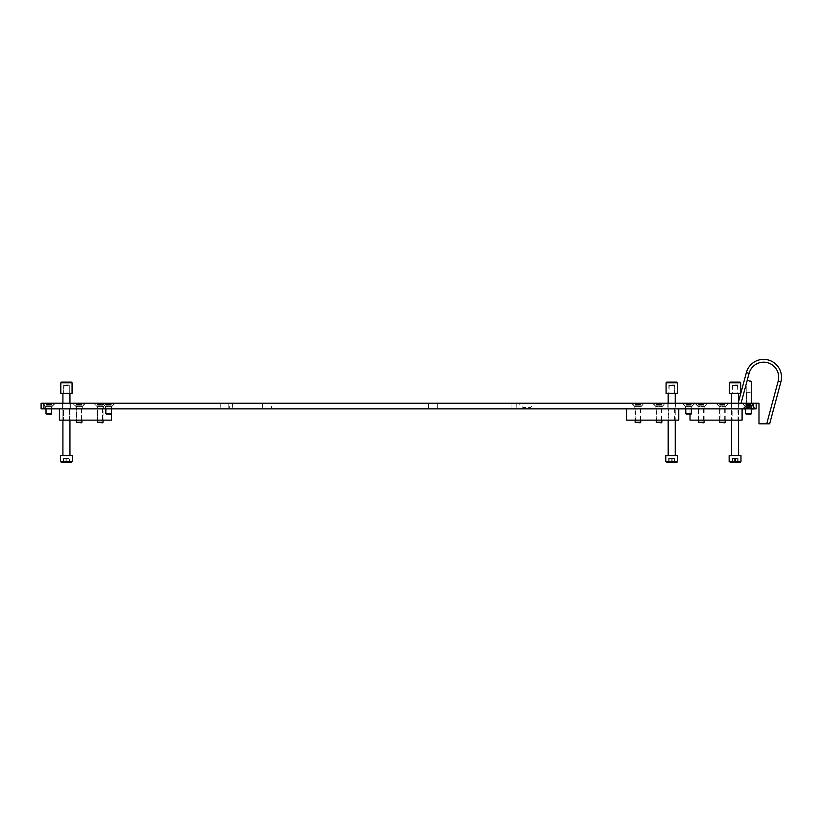 <?xml version="1.0" encoding="UTF-8"?>
<svg xmlns="http://www.w3.org/2000/svg" width="822" height="822" viewBox="0 0 822 822"><rect width="100%" height="100%" fill="white"/><g stroke="black" fill="none" stroke-linecap="round" stroke-linejoin="round"><path stroke-width="0.62" stroke-dasharray="4.11 3.08" d="M662.213 408.873L655.884 408.873L662.213 408.873L662.213 406.541L655.884 406.541L652.586 403.242L665.512 403.242L652.586 403.242M655.884 408.873L655.884 406.541L662.213 406.541L665.512 403.242M641.098 408.873L634.769 408.873L641.098 408.873L641.098 406.541L634.769 406.541L631.471 403.242L644.397 403.242L631.471 403.242M634.769 408.873L634.769 406.541L641.098 406.541L644.397 403.242M725.559 408.873L719.219 408.873L725.559 408.873L725.559 406.541L719.219 406.541L715.931 403.242L728.847 403.242L715.931 403.242M719.219 408.873L719.219 406.541L725.559 406.541L728.847 403.242M704.444 408.873L698.104 408.873L704.444 408.873L704.444 406.541L698.104 406.541L694.816 403.242L707.732 403.242L694.816 403.242M698.104 408.873L698.104 406.541L704.444 406.541L707.732 403.242M75.943 406.541L72.644 403.242L85.57 403.242L72.644 403.242L85.57 403.242L72.644 403.242L75.943 406.541L82.272 406.541L85.57 403.242L82.272 406.541L75.943 406.541L82.272 406.541L75.943 406.541L75.943 408.873L75.943 406.541M82.272 408.873L82.272 406.541L82.272 408.873L75.943 408.873L82.272 408.873M97.058 406.541L93.759 403.242L106.685 403.242L93.759 403.242L106.685 403.242L93.759 403.242L97.058 406.541L103.387 406.541L106.685 403.242L103.387 406.541L97.058 406.541L103.387 406.541L97.058 406.541L97.058 408.873L97.058 406.541M103.387 408.873L103.387 406.541L103.387 408.873L97.058 408.873L103.387 408.873M70.312 403.242L70.312 408.873L62.564 408.873L70.312 408.873L62.564 408.873L70.312 408.873L70.312 403.242L62.564 403.242L62.564 408.873L62.564 403.242L70.312 403.242M675.581 403.242L667.844 403.242L675.581 403.242L675.581 408.873L667.844 408.873L675.581 408.873M667.844 403.242L667.844 408.873M738.927 403.242L731.19 403.242L738.927 403.242L738.927 408.873L731.19 408.873L738.927 408.873M731.19 403.242L731.19 408.873M752.305 405.585L755.593 408.873L742.677 408.873L755.593 408.873L742.677 408.873L755.593 408.873L742.677 408.873L755.593 408.873L742.677 408.873L755.593 408.873L752.305 405.585L755.593 408.873L752.305 405.585L745.965 405.585L742.677 408.873L745.965 405.585L752.305 405.585L745.965 405.585L752.305 405.585L745.965 405.585L742.677 408.873L745.965 405.585L752.305 405.585L745.965 405.585L752.305 405.585L752.305 403.242L752.305 405.585M745.965 403.242L745.965 405.585L745.965 403.242L752.305 403.242L745.965 403.242L752.305 403.242L745.965 403.242L745.965 405.585L745.965 403.242L752.305 403.242L745.965 403.242M229.369 403.242L220.224 403.242L229.369 403.242L229.369 408.873L220.224 408.873L229.369 408.873M220.224 403.242L220.224 408.873M437.694 403.242L437.694 408.873L428.55 408.873L437.694 408.873L428.55 408.873L437.694 408.873L437.694 403.242L428.55 403.242L428.55 408.873L428.55 403.242L437.694 403.242M271.599 403.242L262.444 403.242L271.599 403.242L271.599 408.873L262.444 408.873L271.599 408.873M262.444 403.242L262.444 408.873M530.601 408.873L522.864 408.873L530.601 408.873L530.601 407.445L522.864 407.445L518.661 403.242L534.803 403.242L518.661 403.242M522.864 408.873L522.864 407.445L530.601 407.445L534.803 403.242M751.596 408.873L751.596 406.541L751.596 408.873L751.596 406.541L745.266 406.541L745.266 408.873L751.596 408.873L745.266 408.873L751.596 408.873L745.266 408.873L751.596 408.873L745.266 408.873L745.266 406.541L741.968 403.242L754.894 403.242L741.968 403.242L754.894 403.242L741.968 403.242L754.894 403.242L741.968 403.242L745.266 406.541L741.968 403.242M745.266 408.873L745.266 406.541L751.596 406.541L754.894 403.242L751.596 406.541L745.266 406.541L751.596 406.541L745.266 406.541L751.596 406.541L754.894 403.242M105.504 408.873L105.504 406.541L102.205 403.242L115.131 403.242L102.205 403.242L115.131 403.242L102.205 403.242L105.504 406.541L111.833 406.541L105.504 406.541L111.833 406.541L115.131 403.242L111.833 406.541L105.504 406.541L105.504 408.873L111.833 408.873L111.833 406.541L111.833 408.873L105.504 408.873M52.012 408.873L52.012 406.541L52.012 408.873L52.012 406.541L45.672 406.541L45.672 408.873L52.012 408.873L45.672 408.873L52.012 408.873L45.672 408.873L52.012 408.873L45.672 408.873L45.672 406.541L42.384 403.242L55.3 403.242L42.384 403.242L55.3 403.242L42.384 403.242L55.3 403.242L42.384 403.242L45.672 406.541L42.384 403.242M45.672 408.873L45.672 406.541L52.012 406.541L55.3 403.242L52.012 406.541L45.672 406.541L52.012 406.541L45.672 406.541L52.012 406.541L55.3 403.242M685.435 408.873L685.435 406.541L682.147 403.242L695.063 403.242L682.147 403.242L695.063 403.242L682.147 403.242L685.435 406.541L691.775 406.541L685.435 406.541L691.775 406.541L695.063 403.242L691.775 406.541L685.435 406.541L685.435 408.873L691.775 408.873L691.775 406.541L691.775 408.873L685.435 408.873M511.952 408.873L232.4 408.873L511.952 408.873L511.952 403.242L516.175 403.242L228.177 403.242L511.952 403.242L511.952 408.873M228.177 408.873L232.4 408.873L228.177 408.873L228.177 403.242L228.177 408.873M43.915 408.873L43.915 403.242L41.1 403.242L41.1 408.873L756.168 408.873L756.168 403.242L753.353 403.242L753.353 408.873M43.915 403.242L753.353 403.242M516.175 403.242L516.175 408.873L516.175 403.242M749.13 381.429L751.452 381.429L749.13 381.429M749.13 403.242L751.452 403.242L749.13 403.242M756.168 403.242L741.074 403.242L758.983 403.242L741.074 403.242L749.089 373.332L741.074 403.242L738.156 403.242L746.366 372.602L738.156 403.242L758.983 403.242L758.983 423.823L769.659 423.823L766.741 423.823L769.659 423.823L780.9 381.86A17.878 17.878 0 0 0 763.628 359.358A17.878 17.878 0 0 1 780.9 381.86L769.659 423.823L780.9 381.86A17.878 17.878 0 0 0 763.628 359.358M758.983 423.823L766.741 423.823L758.983 423.823L758.983 403.242L758.983 423.823M741.074 403.242L749.089 373.332L746.366 372.602L749.089 373.332A15.063 15.063 0 0 1 763.628 362.173A15.063 15.063 0 0 1 778.177 381.131A15.063 15.063 0 0 0 763.628 362.173A15.063 15.063 0 0 0 749.089 373.332L746.366 372.602L738.577 401.67M656.727 420.134L661.371 420.134L656.727 420.134L656.727 408.873L661.371 408.873L656.727 408.873M661.371 420.134L661.371 408.873M635.612 420.134L640.256 420.134L635.612 420.134L635.612 408.873L640.256 408.873L635.612 408.873M640.256 420.134L640.256 408.873M668.759 420.134L674.667 420.134L668.759 420.134L668.759 408.873L674.667 408.873L668.759 408.873M674.667 420.134L674.667 408.873M626.672 408.873L678.756 408.873L678.756 420.134L626.672 420.134L626.672 408.873L678.756 408.873M720.062 408.873L724.716 408.873L720.062 408.873L720.062 420.134L724.716 420.134L720.062 420.134M724.716 408.873L724.716 420.134M698.957 408.873L703.601 408.873L698.957 408.873L698.957 420.134L703.601 420.134L698.957 420.134M703.601 408.873L703.601 420.134M732.104 408.873L738.012 408.873L732.104 408.873L732.104 420.134L738.012 420.134L732.104 420.134M738.012 408.873L738.012 420.134M690.018 414.35L690.018 408.873L742.091 408.873L690.018 408.873L690.018 420.134L742.091 420.134L742.091 408.873M81.429 408.873L81.429 420.134L76.785 420.134L81.429 420.134L81.429 408.873L76.785 408.873L76.785 420.134L76.785 408.873L81.429 408.873M102.544 408.873L102.544 420.134L97.9 420.134L102.544 420.134L102.544 408.873L97.9 408.873L97.9 420.134L97.9 408.873L102.544 408.873M69.397 408.873L69.397 420.134L63.479 420.134L69.397 420.134L69.397 408.873L63.479 408.873L63.479 420.134L63.479 408.873L69.397 408.873M111.484 408.873L111.484 406.89L105.853 406.89L111.484 406.89L105.853 406.89L111.484 406.89L111.484 413.815L105.853 413.815L110.949 414.35L106.387 414.35L111.484 413.815L105.853 413.815L111.484 413.815L111.484 408.873L111.484 420.134L59.4 420.134L111.484 420.134L111.484 408.873L59.4 408.873L111.484 408.873L59.4 408.873L59.4 420.134L59.4 408.873L111.484 408.873L111.484 420.134L59.4 420.134L59.4 408.873M76.785 420.134L81.429 420.134L76.785 420.134M97.9 420.134L102.544 420.134L97.9 420.134M63.479 420.134L69.397 420.134L63.479 420.134M673.629 385.23L669.283 385.23L673.629 385.23M669.468 385.652L674.564 385.652L669.468 385.652M669.468 393.389L674.564 393.389L669.468 393.389M668.933 393.389L675.232 393.389L668.933 393.389M668.933 455.604L675.232 455.604L668.933 455.604M665.799 455.604L677.626 455.604M667.937 462.642L675.499 462.642M668.707 462.642L674.287 462.642L674.728 458.419L668.707 458.419L668.707 462.642L674.728 462.642L674.728 458.419M669.149 458.419L669.149 462.642M672.16 458.419L672.16 462.642M668.707 458.419L674.287 458.419M671.276 458.419L671.276 462.642M676.64 382.127L666.786 382.127M666.087 382.836L677.349 382.836M666.087 393.389L677.349 393.389M671.718 384.943L674.533 384.943L671.718 384.943M671.718 393.389L668.903 393.389L671.718 393.389M749.315 405.225L746.314 405.225L749.315 405.225M749.51 408.329L743.222 408.329L749.51 408.329M748.986 392.135L751.411 392.135L748.986 392.135M749.315 392.669L746.314 392.669L749.315 392.669M747.352 409.027L751.688 409.027L746.582 409.027L751.688 409.027L746.582 409.027L751.688 409.027L746.582 409.027L751.688 409.027L746.582 409.027L747.352 409.027L747.352 406.921L751.688 406.921L746.582 406.921L751.688 406.921L746.582 406.921L751.688 406.921L746.582 406.921L751.688 406.921L746.582 406.921L747.352 406.921L747.352 409.027M751.246 409.027L745.616 409.027M691.199 406.89L685.795 406.89L691.199 406.89M694.045 403.797L682.692 403.797L694.045 403.797M685.795 413.815L686.329 414.35L691.425 413.815L685.795 413.815L691.425 413.815L685.795 413.815L685.795 406.89L682.692 403.088L694.518 403.088L682.692 403.088L694.518 403.088L691.425 406.89L694.518 403.242M689.422 403.088L686 403.088L689.422 403.088M689.422 405.205L686 405.205L689.422 405.205M81.697 406.89L76.292 406.89L81.697 406.89M84.543 403.797L73.189 403.797L84.543 403.797M76.292 422.261L76.826 422.796L81.923 422.261L76.292 422.261L81.923 422.261L76.292 422.261L76.292 406.89L73.189 403.242M79.919 403.088L76.497 403.088L81.707 403.088L76.497 403.088L79.919 403.088L79.96 405.205L76.497 405.205L81.707 405.205L76.497 405.205L79.919 405.205L79.96 403.088M81.923 420.134L81.923 406.89L85.015 403.088L73.189 403.088L85.015 403.088L73.189 403.088L76.292 406.89L76.292 420.134M51.437 406.89L46.022 406.89L51.437 406.89M54.283 403.797L42.929 403.797L54.283 403.797M46.566 414.35L46.022 413.815L46.566 414.35L51.652 413.815L46.022 413.815L51.652 413.815L46.022 413.815L51.652 413.815L46.022 413.815L46.022 406.89L42.929 403.088L54.755 403.088L42.929 403.088L54.755 403.088L42.929 403.088L46.022 406.89L42.929 403.242M49.649 403.088L46.238 403.088L49.649 403.088M49.649 405.205L46.238 405.205L49.649 405.205M68.36 385.23L64.013 385.23L68.36 385.23M64.188 385.652L69.284 385.652L64.188 385.652M64.188 393.389L69.284 393.389L64.188 393.389M63.654 393.389L69.952 393.389L63.654 393.389M63.654 455.604L69.952 455.604L63.654 455.604M60.53 455.604L72.346 455.604L60.53 455.604L72.346 455.604L72.346 461.522L60.53 461.522L72.346 461.522L60.53 461.522L60.53 455.604M62.657 462.642L70.219 462.642M69.007 462.642L69.007 458.419L65.996 458.419L65.996 462.642L65.996 458.419L63.428 458.419L63.428 462.642L69.449 462.642L63.428 462.642L69.007 462.642L69.007 458.419L63.428 458.419L63.428 462.642L63.869 458.419L69.449 458.419L69.449 462.642L63.869 462.642L63.869 458.419L66.88 458.419L66.88 462.642L66.88 458.419L69.449 458.419L69.449 462.642M736.974 385.23L732.628 385.23L736.974 385.23M732.803 385.652L737.909 385.652L732.803 385.652M732.803 393.389L737.909 393.389L732.803 393.389M732.279 393.389L738.577 393.389L732.279 393.389M732.279 455.604L738.577 455.604L732.279 455.604M729.145 455.604L740.971 455.604M731.282 462.642L738.834 462.642M738.064 458.419L738.064 462.642L732.053 462.642L732.053 458.419L738.064 458.419L732.053 458.419M732.494 458.419L732.494 462.642M735.505 458.419L735.505 462.642M737.622 458.419L737.622 462.642M734.611 458.419L734.611 462.642M72.069 382.836L71.36 382.127L61.506 382.127L66.438 382.127L61.506 382.127L60.807 382.836L72.069 382.836L60.807 382.836L72.069 382.836L72.069 393.389L60.807 393.389L66.438 393.389L60.807 393.389L60.807 382.836M66.438 384.943L69.254 384.943L66.438 384.943M739.985 382.127L730.131 382.127M729.433 382.836L740.684 382.836M729.433 393.389L740.684 393.389M735.053 384.943L737.868 384.943L735.053 384.943M735.053 393.389L732.248 393.389L735.053 393.389M743.222 408.873L743.222 408.329L743.222 409.027L755.048 409.027L743.222 409.027L755.048 409.027L743.222 409.027L755.048 409.027L751.945 405.225L755.048 408.873M114.104 403.797L102.75 403.797L114.104 403.797M109.48 403.088L106.059 403.088L109.48 403.088M109.48 405.205L106.059 405.205L109.48 405.205M114.577 403.242L111.484 406.89L114.577 403.088L94.304 403.088L106.13 403.088L94.304 403.088L94.304 403.797L106.13 403.797L94.304 403.797L106.13 403.797L94.304 403.797L94.304 403.242M751.02 406.89L745.616 406.89L751.02 406.89M753.866 403.797L742.523 403.797L753.866 403.797M746.15 414.35L745.616 413.815L746.15 414.35L751.246 413.815L745.616 413.815L751.246 413.815L745.616 413.815L751.246 413.815L745.616 413.815L745.616 406.89L742.523 403.242M749.243 403.088L745.821 403.088L749.243 403.088M749.243 405.205L745.821 405.205L749.243 405.205M751.246 408.873L751.246 406.89L754.339 403.088L742.523 403.088L754.339 403.088L742.523 403.088L754.339 403.088L742.523 403.088L745.616 406.89L742.523 403.088M110.836 403.088L110.61 405.205L110.836 403.088M51.118 414.35L51.652 406.89L54.755 403.088L42.929 403.088M750.609 403.088L750.609 405.205M661.638 406.89L656.233 406.89L661.638 406.89M664.484 403.797L653.13 403.797L664.484 403.797M656.768 422.796L661.33 422.796M661.864 422.261L656.233 422.261M659.861 403.088L656.439 403.088L659.861 403.088M659.861 405.205L656.439 405.205L659.861 405.205M664.957 403.088L653.13 403.088M661.217 403.088L661.217 405.205M102.812 406.89L97.407 406.89L102.812 406.89M97.407 422.261L97.941 422.796L103.038 422.261L97.407 422.261L103.038 422.261L97.407 422.261L97.407 406.89L94.304 403.797L97.407 406.89L97.407 420.134M101.034 403.088L97.613 403.088L102.822 403.088L97.613 403.088L101.034 403.088L101.075 405.205L97.613 405.205L102.822 405.205L97.613 405.205L101.034 405.205L101.075 403.088M703.868 406.89L698.464 406.89L703.868 406.89M706.715 403.797L695.361 403.797L706.715 403.797M698.998 422.796L703.56 422.796M704.094 422.261L698.464 422.261M702.08 403.088L698.669 403.088L702.08 403.088M702.08 405.205L698.669 405.205L702.08 405.205M707.187 403.088L695.361 403.088M703.447 403.088L703.447 405.205M724.983 406.89L719.579 406.89L724.983 406.89M727.83 403.797L716.476 403.797L727.83 403.797M720.113 422.796L724.665 422.796M725.21 422.261L719.579 422.261M723.196 403.088L719.784 403.088L723.196 403.088M723.196 405.205L719.784 405.205L723.196 405.205M728.302 403.088L716.476 403.088M724.562 403.088L724.562 405.205M640.523 406.89L635.118 406.89L640.523 406.89M643.369 403.797L632.015 403.797L643.369 403.797M635.653 422.796L640.215 422.796M640.749 422.261L635.118 422.261M638.745 403.088L635.324 403.088L638.745 403.088M638.745 405.205L635.324 405.205L638.745 405.205M643.842 403.088L632.015 403.088M640.102 403.088L640.102 405.205M232.4 403.242L232.4 408.873L232.4 403.242M749.089 373.332A15.063 15.063 0 0 1 763.628 362.173A15.063 15.063 0 0 1 778.177 381.131L780.9 381.86L778.177 381.131L766.741 423.823L778.177 381.131L780.9 381.86M665.799 461.522L677.626 461.522M747.558 406.921L747.558 409.027L747.558 406.921M749.87 406.921L749.87 409.027L749.87 406.921M751.442 406.921L751.442 409.027L751.442 406.921M749.572 406.921L749.572 409.027L749.572 406.921M748.4 406.921L748.4 409.027L748.4 406.921M750.702 406.921L750.702 409.027L750.702 406.921M751.359 406.921L751.359 409.027L751.359 406.921M750.918 406.921L750.918 409.027L750.918 406.921M748.698 406.921L748.698 409.027L748.698 406.921M746.91 406.921L746.91 409.027L746.91 406.921M746.828 406.921L746.828 409.027L746.828 406.921M689.463 405.205L689.463 403.088L689.463 405.205M690.932 405.205L690.932 403.088L690.942 405.205M690.079 405.205L690.079 403.088L690.079 405.205M686.74 405.205L686.74 403.088L686.74 405.205M686.432 405.205L686.432 403.088L686.432 405.205M686.278 405.205L686.278 403.088L686.267 405.205M687.747 405.205L687.747 403.088L687.747 405.205M688.908 405.205L688.908 403.088L688.908 405.205M690.778 405.205L690.778 403.088L690.778 405.205M690.47 405.205L690.47 403.088L690.47 405.205M688.302 405.205L688.302 403.088L688.302 405.205M687.141 405.205L687.141 403.088L687.141 405.205M81.429 405.205L81.429 403.088L81.45 405.205M80.577 405.205L80.577 403.088L80.577 405.205M77.237 405.205L77.237 403.088L77.237 405.205M76.929 405.205L76.929 403.088L76.929 405.205M76.775 405.205L76.775 403.088L76.765 405.205M78.244 405.205L78.244 403.088L78.244 405.205M79.415 405.205L79.415 403.088L79.415 405.205M81.275 405.205L81.275 403.088L81.275 405.205M80.977 405.205L80.977 403.088L80.977 405.205M78.799 405.205L78.799 403.088L78.799 405.205M77.638 405.205L77.638 403.088L77.638 405.205M49.7 405.205L49.7 403.088M51.169 405.205L51.169 403.088L51.18 405.205M50.317 405.205L50.317 403.088M46.977 405.205L46.977 403.088M46.669 405.205L46.669 403.088M46.515 405.205L46.515 403.088L46.505 405.205M47.984 405.205L47.984 403.088M49.145 405.205L49.145 403.088M51.015 405.205L51.015 403.088M50.707 405.205L50.707 403.088M48.539 405.205L48.539 403.088M47.368 405.205L47.368 403.088M729.145 461.522L740.971 461.522M109.521 405.205L109.521 403.088L109.521 405.205M110.991 405.205L110.991 403.088L110.991 405.205M110.138 405.205L110.138 403.088L110.138 405.205M106.798 405.205L106.798 403.088L106.798 405.205M106.49 405.205L106.49 403.088L106.49 405.205M106.336 405.205L106.336 403.088L106.326 405.205M107.805 405.205L107.805 403.088L107.805 405.205M108.977 405.205L108.977 403.088L108.977 405.205M110.538 405.205L110.538 403.088L110.538 405.205M108.36 405.205L108.36 403.088L108.36 405.205M107.199 405.205L107.199 403.088L107.199 405.205M749.284 405.205L749.284 403.088M750.753 405.205L750.753 403.088M749.9 405.205L749.9 403.088M746.561 405.205L746.561 403.088M746.253 405.205L746.253 403.088M746.099 405.205L746.099 403.088M747.578 405.205L747.578 403.088M748.739 405.205L748.739 403.088M750.301 405.205L750.301 403.088M748.123 405.205L748.123 403.088M746.962 405.205L746.962 403.088M659.902 405.205L659.902 403.088M661.371 405.205L661.371 403.088M660.518 405.205L660.518 403.088M657.179 405.205L657.179 403.088M656.87 405.205L656.87 403.088M656.716 405.205L656.716 403.088L656.706 405.205M658.186 405.205L658.186 403.088M659.357 405.205L659.357 403.088M660.919 405.205L660.919 403.088M658.741 405.205L658.741 403.088M657.579 405.205L657.579 403.088M102.544 405.205L102.544 403.088L102.565 405.205M101.692 405.205L101.692 403.088L101.692 405.205M98.352 405.205L98.352 403.088L98.352 405.205M98.044 405.205L98.044 403.088L98.044 405.205M97.89 405.205L97.89 403.088L97.88 405.205M99.359 405.205L99.359 403.088L99.359 405.205M100.531 405.205L100.531 403.088L100.531 405.205M102.39 405.205L102.39 403.088L102.39 405.205M102.092 405.205L102.092 403.088L102.092 405.205M99.914 405.205L99.914 403.088L99.914 405.205M98.753 405.205L98.753 403.088L98.753 405.205M702.132 405.205L702.132 403.088M703.601 405.205L703.601 403.088M702.748 405.205L702.748 403.088M699.409 405.205L699.409 403.088M699.101 405.205L699.101 403.088M698.947 405.205L698.947 403.088L698.936 405.205M700.416 405.205L700.416 403.088M701.577 405.205L701.577 403.088M703.139 405.205L703.139 403.088M700.971 405.205L700.971 403.088M699.81 405.205L699.81 403.088M723.247 405.205L723.247 403.088M724.716 405.205L724.716 403.088M723.863 405.205L723.863 403.088M720.524 405.205L720.524 403.088M720.216 405.205L720.216 403.088M720.062 405.205L720.062 403.088L720.051 405.205M721.531 405.205L721.531 403.088M722.692 405.205L722.692 403.088M724.254 405.205L724.254 403.088M722.086 405.205L722.086 403.088M720.915 405.205L720.915 403.088M638.786 405.205L638.786 403.088M640.256 405.205L640.256 403.088M639.403 405.205L639.403 403.088M636.064 405.205L636.064 403.088M635.755 405.205L635.755 403.088M635.601 405.205L635.601 403.088L635.591 405.205M637.071 405.205L637.071 403.088M638.242 405.205L638.242 403.088M639.804 405.205L639.804 403.088M637.625 405.205L637.625 403.088M636.464 405.205L636.464 403.088M749.13 380.031L751.452 381.429L751.452 403.242L751.452 381.429L751.452 403.242L751.452 381.429L749.13 380.031L746.808 381.429L746.808 403.242L746.808 381.429L746.808 403.242L746.808 381.429L749.13 380.031L751.452 381.429L749.13 380.031L746.808 381.429L749.13 380.031M669.283 385.23L668.861 393.389M668.194 403.242L668.194 420.134M675.232 403.242L675.232 420.134M674.143 385.23L674.564 393.389L674.533 384.943M668.903 384.943L668.903 393.389M751.411 392.135L751.945 405.225L755.048 409.027L751.945 405.225L751.411 392.135M751.688 406.921L751.688 409.027L751.688 406.921M746.314 392.669L746.314 405.225L743.222 409.027L746.314 405.225L746.314 392.669L746.314 405.225L746.314 392.669L746.859 392.135L746.314 392.669M751.544 406.921L751.544 409.027L751.544 406.921M751.092 406.921L751.092 409.027L751.092 406.921M746.725 406.921L746.725 409.027L746.725 406.921M747.177 406.921L747.177 409.027L747.177 406.921M746.582 406.921L746.582 409.027L746.582 406.921M691.21 405.205L691.21 403.088L691.21 405.205M691.425 413.815L691.425 408.873M686.658 405.205L686.658 403.088L686.658 405.205M686 405.205L686 403.088L686 405.205M690.552 405.205L690.552 403.088L690.552 405.205M81.707 405.205L81.707 403.088L81.707 405.205M85.015 403.242L81.923 406.89L81.923 422.261M77.165 405.205L77.165 403.088L77.165 405.205M76.497 405.205L76.497 403.088L76.497 405.205M81.049 405.205L81.049 403.088L81.049 405.205M51.447 405.205L51.447 403.088M46.895 405.205L46.895 403.088M46.238 405.205L46.238 403.088M50.789 405.205L50.789 403.088M64.013 385.23L63.582 393.389L64.013 385.23M62.914 403.242L62.914 420.134M69.952 403.242L69.952 420.134M69.284 385.652L69.284 393.389L69.284 385.652M732.628 385.23L732.207 393.389M731.539 403.242L731.539 420.134M738.577 403.242L738.577 420.134M737.488 385.23L737.909 393.389M62.914 393.389L62.914 455.604M69.952 393.389L69.952 455.604M69.254 384.943L69.254 393.389L69.254 384.943M63.623 384.943L63.623 393.389L63.623 384.943M737.868 384.943L737.868 393.389M732.248 384.943L732.248 393.389M111.268 405.205L111.268 403.088L111.268 405.205M111.011 405.205L111.011 403.088L111.011 405.205M102.75 403.242L105.853 406.89L102.75 403.088M105.853 408.873L105.853 413.815M106.716 405.205L106.716 403.088L106.716 405.205M106.059 405.205L106.059 403.088L106.059 405.205M110.61 405.205L110.61 403.088L110.61 405.205M751.041 405.205L751.041 403.088M750.774 405.205L750.774 403.088M754.339 403.242L751.246 406.89L754.339 403.088M745.616 408.873L745.616 413.815M746.489 405.205L746.489 403.088M745.821 405.205L745.821 403.088M750.373 405.205L750.373 403.088M746.088 405.205L746.088 403.088M751.246 413.815L751.246 406.89L750.712 414.35M51.652 413.815L51.652 406.89L54.755 403.088M46.022 413.815L46.022 408.873M51.652 408.873L51.652 406.89L54.755 403.242M682.692 403.242L685.795 406.89L685.795 408.873M661.864 420.134L661.864 406.89L664.957 403.242M661.648 405.205L661.648 403.088M661.391 405.205L661.391 403.088M653.13 403.242L656.233 406.89L656.233 420.134M657.097 405.205L657.097 403.088M656.439 405.205L656.439 403.088M660.991 405.205L660.991 403.088M103.038 422.261L103.038 406.89L106.13 403.797L103.038 406.89L103.038 420.134M102.822 405.205L102.822 403.088L102.822 405.205M98.27 405.205L98.27 403.088L98.27 405.205M97.613 405.205L97.613 403.088L97.613 405.205M102.164 405.205L102.164 403.088L102.164 405.205M704.094 420.134L704.094 406.89L707.187 403.242M703.879 405.205L703.879 403.088M703.611 405.205L703.611 403.088M695.361 403.242L698.464 406.89L698.464 420.134M699.327 405.205L699.327 403.088M698.669 405.205L698.669 403.088M703.221 405.205L703.221 403.088M725.21 420.134L725.21 406.89L728.302 403.242M724.994 405.205L724.994 403.088M724.727 405.205L724.727 403.088M716.476 403.242L719.579 406.89L719.579 420.134M720.442 405.205L720.442 403.088M719.784 405.205L719.784 403.088M724.336 405.205L724.336 403.088M640.749 420.134L640.749 406.89L643.842 403.242M640.533 405.205L640.533 403.088M640.276 405.205L640.276 403.088M632.015 403.242L635.118 406.89L635.118 420.134M635.992 405.205L635.992 403.088M635.324 405.205L635.324 403.088M639.876 405.205L639.876 403.088"/><path stroke-width="1.23" d="M753.353 408.873L753.353 403.242L756.168 403.242L756.168 408.873L41.1 408.873L41.1 403.242L43.915 403.242L43.915 408.873M753.353 403.242L43.915 403.242M763.628 359.358A17.878 17.878 0 0 0 746.366 372.602A17.878 17.878 0 0 1 763.628 359.358A17.878 17.878 0 0 0 746.366 372.602A17.878 17.878 0 0 1 763.628 359.358A17.878 17.878 0 0 1 780.9 381.86L769.659 423.823L766.741 423.823L778.177 381.131A15.063 15.063 0 0 0 763.628 362.173A15.063 15.063 0 0 0 749.089 373.332L741.074 403.242M756.168 403.242L758.983 403.242L758.983 423.823L766.741 423.823L778.177 381.131L780.9 381.86M738.577 401.67L746.366 372.602L749.089 373.332M626.672 408.873L626.672 420.134L678.756 420.134L678.756 408.873M690.018 414.35L690.018 420.134L742.091 420.134L742.091 408.873M59.4 408.873L59.4 420.134L111.484 420.134L111.484 408.873M665.799 461.522L677.626 461.522L677.626 455.604L665.799 455.604L665.799 461.522L667.937 462.642L666.93 462.642M675.499 462.642L667.937 462.642M666.786 382.127L676.64 382.127L677.349 382.836L666.087 382.836L666.786 382.127M677.349 382.836L677.349 393.389L666.087 393.389L666.087 382.836M755.048 408.873L751.246 409.027M745.616 409.027L743.222 408.873M81.923 422.261L81.388 422.796L76.292 422.261L81.923 422.261L81.923 420.134M73.189 403.242L85.015 403.242M70.219 462.642L72.346 461.522L72.346 455.604L60.53 455.604L60.53 461.522L61.65 462.642L62.657 462.642L60.53 461.522L72.346 461.522L71.226 462.642L62.657 462.642M729.145 461.522L740.971 461.522L740.971 455.604L729.145 455.604L729.145 461.522L731.282 462.642L730.275 462.642M732.053 462.642L738.064 462.642M738.834 462.642L731.282 462.642M61.506 382.127L71.36 382.127L72.069 382.836L60.807 382.836L61.506 382.127M72.069 382.836L72.069 393.389L60.807 393.389L60.807 382.836M730.131 382.127L739.985 382.127L740.684 382.836L729.433 382.836L730.131 382.127M740.684 382.836L740.684 393.389L729.433 393.389L729.433 382.836M110.949 414.35L105.853 413.815L111.484 413.815L110.949 414.35M94.304 403.242L114.577 403.242M751.246 413.815L750.712 414.35L745.616 413.815L751.246 413.815L751.246 408.873M742.523 403.242L754.339 403.242M51.652 413.815L51.118 414.35L46.022 413.815L51.652 413.815L51.652 408.873M42.929 403.242L54.755 403.242M691.425 413.815L690.891 414.35L685.795 413.815L691.425 413.815L691.425 408.873M682.692 403.242L694.518 403.242M661.864 422.261L661.33 422.796L656.233 422.261L661.864 422.261L661.864 420.134M653.13 403.242L664.957 403.242M103.038 422.261L102.503 422.796L97.407 422.261L103.038 422.261L103.038 420.134M704.094 422.261L703.56 422.796L698.464 422.261L704.094 422.261L704.094 420.134M695.361 403.242L707.187 403.242M725.21 422.261L724.665 422.796L719.579 422.261L725.21 422.261L725.21 420.134M716.476 403.242L728.302 403.242M640.749 422.261L640.215 422.796L635.118 422.261L640.749 422.261L640.749 420.134M632.015 403.242L643.842 403.242M668.194 393.389L668.194 403.242M668.194 420.134L668.194 455.604M677.626 461.522L676.506 462.642M675.232 393.389L675.232 403.242M675.232 420.134L675.232 455.604M76.292 422.261L76.292 420.134M62.914 393.389L62.914 403.242M62.914 420.134L62.914 455.604M69.952 393.389L69.952 403.242M69.952 420.134L69.952 455.604M731.539 393.389L731.539 403.242M731.539 420.134L731.539 455.604M740.971 461.522L739.841 462.642M738.577 393.389L738.577 403.242M738.577 420.134L738.577 455.604M105.853 413.815L105.853 408.873M745.616 413.815L745.616 408.873M46.022 413.815L46.022 408.873M685.795 413.815L685.795 408.873M656.233 422.261L656.233 420.134M97.407 422.261L97.407 420.134M698.464 422.261L698.464 420.134M719.579 422.261L719.579 420.134M635.118 422.261L635.118 420.134"/></g></svg>
